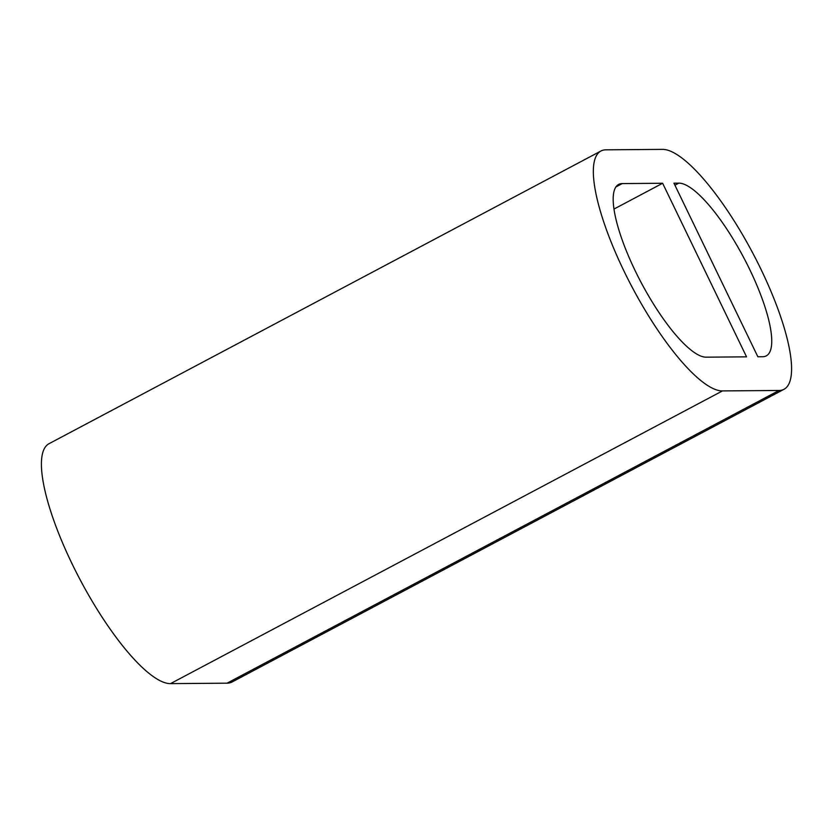 <?xml version="1.0" encoding="UTF-8"?>
<svg xmlns="http://www.w3.org/2000/svg" width="833" height="833" viewBox="0 0 833 833"><rect width="100%" height="100%" fill="white"/><g stroke="black" fill="none" stroke-linecap="round" stroke-linejoin="round"><path stroke-width="1.25" d="M779.022 390.469L722.461 390.916A135.092 36.183 -117.9 0 1 627.926 279.034A135.092 36.183 -117.9 0 1 600.895 151.023A135.092 36.183 -117.9 0 1 605.914 149.825L662.474 149.378A135.092 36.183 -117.9 0 1 757.01 261.27A135.092 36.183 -117.9 0 1 784.04 389.271A135.092 36.183 -117.9 0 1 779.022 390.469L227.086 683.175L170.526 683.622A135.092 36.183 -117.9 0 1 75.99 571.73A135.092 36.183 -117.9 0 1 48.96 443.729L600.895 151.023M678.791 183.135A97.263 26.052 -117.9 0 1 746.857 263.697A97.263 26.052 -117.9 0 1 766.318 355.858A97.263 26.052 -117.9 0 1 762.705 356.722L757.853 356.763L673.939 183.177L678.791 183.135L674.917 185.186M622.23 183.583A97.263 26.052 -117.9 0 0 618.617 184.447A97.263 26.052 -117.9 0 0 638.078 276.608A97.263 26.052 -117.9 0 0 706.145 357.17L746.545 356.847L662.631 183.26L622.23 183.583L615.879 186.956M784.04 389.271L232.105 681.977A135.092 36.183 -117.9 0 1 227.086 683.175M662.631 183.26L613.942 209.083M722.461 390.916L170.526 683.622"/></g></svg>
